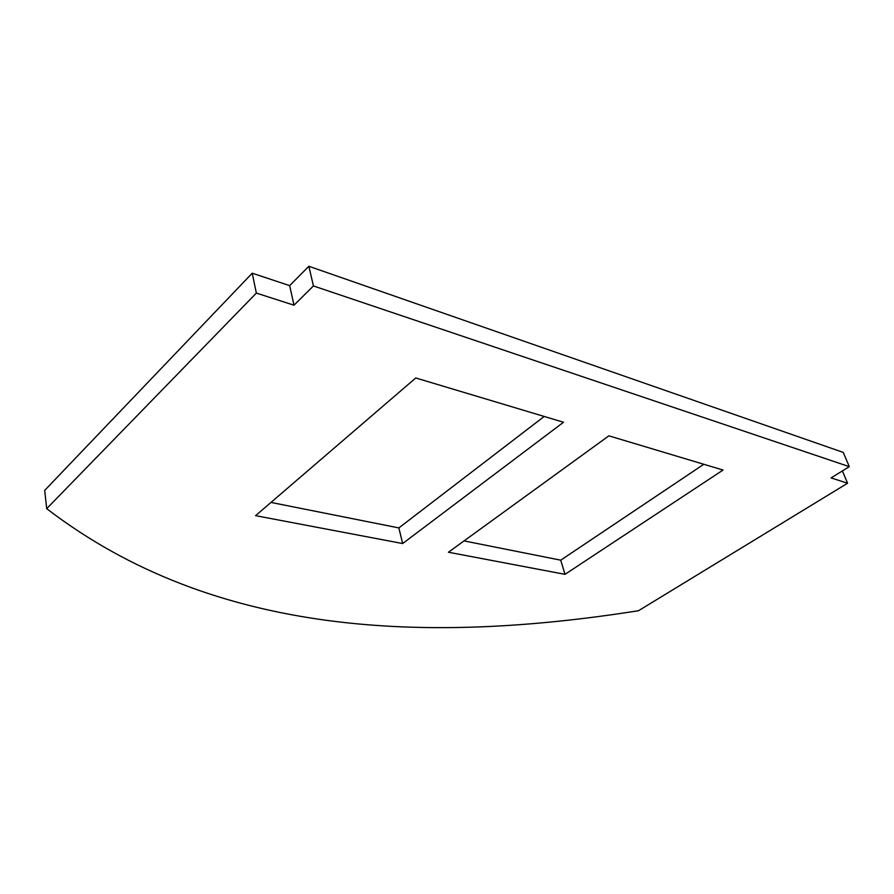 <?xml version="1.0" encoding="UTF-8"?>
<svg xmlns="http://www.w3.org/2000/svg" width="894" height="894" viewBox="0 0 894 894"><rect width="100%" height="100%" fill="white"/><g stroke="black" fill="none" stroke-linecap="round" stroke-linejoin="round"><path stroke-width="1.34" d="M313.425 285.946L849.3 466.657L831.085 477.921L847.579 483.229L638.506 610.725C429.925 643.579 215.275 637.903 46.7 508.652L256.354 293.087L294.003 305.2L313.425 285.946L308.866 266.278L843.243 452.409L849.3 466.657M842.394 470.937L847.579 483.229M256.354 293.087L252.231 273.195L44.7 490.393L46.7 508.652M252.231 273.195L289.656 285.644L294.003 305.2M289.656 285.644L308.866 266.278M544.211 416.459L398.858 527.918L270.971 502.428M703.801 464.277L560.728 560.18L464.042 540.904M563.522 422.247L402.658 543.552L255.583 515.659L415.755 377.972L563.522 422.247M723.056 470.043L564.997 574.339L448.43 552.235L608.881 435.836L723.056 470.043M564.997 574.339L560.728 560.18M402.658 543.552L398.858 527.918"/></g></svg>
